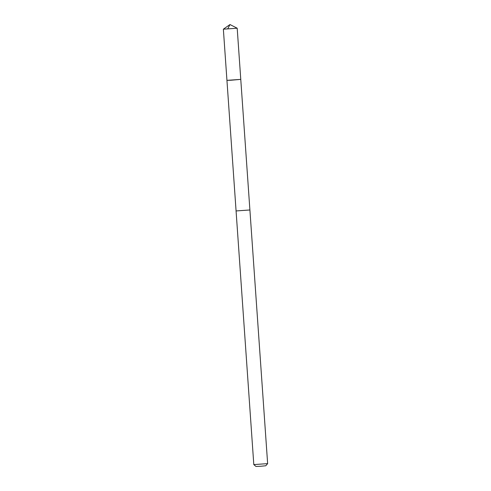 <?xml version="1.0" encoding="UTF-8"?>
<svg xmlns="http://www.w3.org/2000/svg" width="491" height="491" viewBox="0 0 491 491"><rect width="100%" height="100%" fill="white"/><g stroke="black" fill="none" stroke-linecap="round" stroke-linejoin="round"><path stroke-width="0.74" d="M230.966 80.236L240.768 79.376L226.94 80.346L240.768 79.376L237.196 28.22L223.362 29.19L226.94 80.346L230.966 80.236M227.806 28.693L229.984 24.55L237.196 28.22M249.888 209.97L236.079 210.94L226.94 80.346M249.901 209.982L236.073 210.952L253.804 464.59L267.638 463.627L240.768 79.376M267.638 463.627L265.778 465.763L260.874 466.241L255.946 466.45L253.81 464.596M229.984 24.55L223.368 29.178"/></g></svg>
